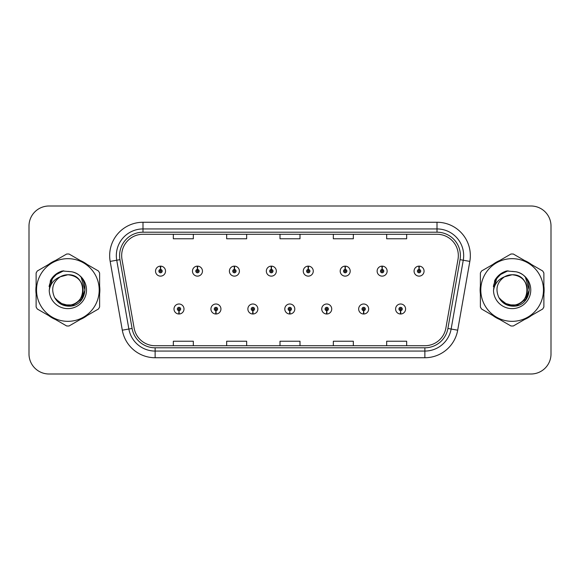 <?xml version="1.0" encoding="UTF-8"?>
<svg xmlns="http://www.w3.org/2000/svg" width="580" height="580" viewBox="0 0 580 580"><rect width="100%" height="100%" fill="white"/><g stroke="black" fill="none" stroke-linecap="round" stroke-linejoin="round"><path stroke-width="0.87" d="M215.862 310.662L215.716 313.998A5.003 5.003 0 0 0 216.151 313.998L216.006 310.662A1.667 1.667 0 0 0 217.601 309.002A1.667 1.667 0 0 0 215.934 307.335A1.667 1.667 0 0 0 214.267 309.002A1.667 1.667 0 0 0 215.862 310.662L215.905 309.669A0.667 0.667 0 0 1 215.267 309.002A0.667 0.667 0 0 1 215.934 308.335A0.667 0.667 0 0 1 216.601 309.002A0.667 0.667 0 0 1 215.963 309.669L216.006 310.662M252.793 310.662L252.648 313.998A5.003 5.003 0 0 0 253.083 313.998L252.938 310.662A1.667 1.667 0 0 0 254.533 309.002A1.667 1.667 0 0 0 252.865 307.335A1.667 1.667 0 0 0 251.198 309.002A1.667 1.667 0 0 0 252.793 310.662L252.837 309.669A0.667 0.667 0 0 1 252.198 309.002A0.667 0.667 0 0 1 252.865 308.335A0.667 0.667 0 0 1 253.532 309.002A0.667 0.667 0 0 1 252.894 309.669L252.938 310.662M289.724 310.662L289.579 313.998A5.003 5.003 0 0 0 290.014 313.998L289.869 310.662A1.667 1.667 0 0 0 291.464 309.002A1.667 1.667 0 0 0 289.797 307.335A1.667 1.667 0 0 0 288.137 309.002A1.667 1.667 0 0 0 289.724 310.662L289.768 309.669A0.667 0.667 0 0 1 289.13 309.002A0.667 0.667 0 0 1 289.797 308.335A0.667 0.667 0 0 1 290.464 309.002A0.667 0.667 0 0 1 289.826 309.669L289.869 310.662M326.663 310.662L326.518 313.998A5.003 5.003 0 0 0 326.953 313.998L326.808 310.662A1.667 1.667 0 0 0 328.403 309.002A1.667 1.667 0 0 0 326.736 307.335A1.667 1.667 0 0 0 325.068 309.002A1.667 1.667 0 0 0 326.663 310.662L326.707 309.669A0.667 0.667 0 0 1 326.069 309.002A0.667 0.667 0 0 1 326.736 308.335A0.667 0.667 0 0 1 327.403 309.002A0.667 0.667 0 0 1 326.765 309.669L326.808 310.662M363.595 310.662L363.45 313.998A5.003 5.003 0 0 0 363.885 313.998L363.74 310.662A1.667 1.667 0 0 0 365.335 309.002A1.667 1.667 0 0 0 363.667 307.335A1.667 1.667 0 0 0 362 309.002A1.667 1.667 0 0 0 363.595 310.662L363.638 309.669A0.667 0.667 0 0 1 363 309.002A0.667 0.667 0 0 1 363.667 308.335A0.667 0.667 0 0 1 364.334 309.002A0.667 0.667 0 0 1 363.696 309.669L363.74 310.662M400.526 310.662L400.381 313.998A5.003 5.003 0 0 0 400.816 313.998L400.671 310.662A1.667 1.667 0 0 0 402.266 309.002A1.667 1.667 0 0 0 400.599 307.335A1.667 1.667 0 0 0 398.931 309.002A1.667 1.667 0 0 0 400.526 310.662L400.57 309.669A0.667 0.667 0 0 1 399.932 309.002A0.667 0.667 0 0 1 400.599 308.335A0.667 0.667 0 0 1 401.266 309.002A0.667 0.667 0 0 1 400.628 309.669L400.671 310.662M178.93 310.662L178.785 313.998A5.003 5.003 0 0 0 179.22 313.998L179.075 310.662A1.667 1.667 0 0 0 180.67 309.002A1.667 1.667 0 0 0 179.002 307.335A1.667 1.667 0 0 0 177.335 309.002A1.667 1.667 0 0 0 178.93 310.662L178.974 309.669A0.667 0.667 0 0 1 178.335 309.002A0.667 0.667 0 0 1 179.002 308.335A0.667 0.667 0 0 1 179.669 309.002A0.667 0.667 0 0 1 179.031 309.669L179.075 310.662M197.541 269.468L197.686 266.14A5.003 5.003 0 0 0 197.251 266.14L197.396 269.468A1.667 1.667 0 0 0 195.801 271.135A1.667 1.667 0 0 0 197.468 272.803A1.667 1.667 0 0 0 199.136 271.135A1.667 1.667 0 0 0 197.541 269.468L197.497 270.469A0.667 0.667 0 0 1 198.135 271.135A0.667 0.667 0 0 1 197.468 271.802A0.667 0.667 0 0 1 196.801 271.135A0.667 0.667 0 0 1 197.439 270.469L197.396 269.468M234.472 269.468L234.617 266.14A5.003 5.003 0 0 0 234.182 266.14L234.327 269.468A1.667 1.667 0 0 0 232.732 271.135A1.667 1.667 0 0 0 234.4 272.803A1.667 1.667 0 0 0 236.067 271.135A1.667 1.667 0 0 0 234.472 269.468L234.429 270.469A0.667 0.667 0 0 1 235.067 271.135A0.667 0.667 0 0 1 234.4 271.802A0.667 0.667 0 0 1 233.733 271.135A0.667 0.667 0 0 1 234.371 270.469L234.327 269.468M271.404 269.468L271.549 266.14A5.003 5.003 0 0 0 271.114 266.14L271.259 269.468A1.667 1.667 0 0 0 269.664 271.135A1.667 1.667 0 0 0 271.331 272.803A1.667 1.667 0 0 0 272.999 271.135A1.667 1.667 0 0 0 271.404 269.468L271.36 270.469A0.667 0.667 0 0 1 271.998 271.135A0.667 0.667 0 0 1 271.331 271.802A0.667 0.667 0 0 1 270.664 271.135A0.667 0.667 0 0 1 271.302 270.469L271.259 269.468M308.342 269.468L308.488 266.14A5.003 5.003 0 0 0 308.045 266.14L308.197 269.468A1.667 1.667 0 0 0 306.602 271.135A1.667 1.667 0 0 0 308.27 272.803A1.667 1.667 0 0 0 309.93 271.135A1.667 1.667 0 0 0 308.342 269.468L308.299 270.469A0.667 0.667 0 0 1 308.93 271.135A0.667 0.667 0 0 1 308.27 271.802A0.667 0.667 0 0 1 307.603 271.135A0.667 0.667 0 0 1 308.241 270.469L308.197 269.468M345.274 269.468L345.419 266.14A5.003 5.003 0 0 0 344.984 266.14L345.129 269.468A1.667 1.667 0 0 0 343.534 271.135A1.667 1.667 0 0 0 345.201 272.803A1.667 1.667 0 0 0 346.869 271.135A1.667 1.667 0 0 0 345.274 269.468L345.231 270.469A0.667 0.667 0 0 1 345.868 271.135A0.667 0.667 0 0 1 345.201 271.802A0.667 0.667 0 0 1 344.535 271.135A0.667 0.667 0 0 1 345.173 270.469L345.129 269.468M382.205 269.468L382.351 266.14A5.003 5.003 0 0 0 381.915 266.14L382.06 269.468A1.667 1.667 0 0 0 380.465 271.135A1.667 1.667 0 0 0 382.133 272.803A1.667 1.667 0 0 0 383.8 271.135A1.667 1.667 0 0 0 382.205 269.468L382.162 270.469A0.667 0.667 0 0 1 382.8 271.135A0.667 0.667 0 0 1 382.133 271.802A0.667 0.667 0 0 1 381.466 271.135A0.667 0.667 0 0 1 382.104 270.469L382.06 269.468M419.137 269.468L419.282 266.14A5.003 5.003 0 0 0 418.847 266.14L418.992 269.468A1.667 1.667 0 0 0 417.397 271.135A1.667 1.667 0 0 0 419.064 272.803A1.667 1.667 0 0 0 420.732 271.135A1.667 1.667 0 0 0 419.137 269.468L419.093 270.469A0.667 0.667 0 0 1 419.732 271.135A0.667 0.667 0 0 1 419.064 271.802A0.667 0.667 0 0 1 418.397 271.135A0.667 0.667 0 0 1 419.036 270.469L418.992 269.468M160.609 269.468L160.754 266.14A5.003 5.003 0 0 0 160.312 266.14L160.464 269.468A1.667 1.667 0 0 0 158.869 271.135A1.667 1.667 0 0 0 160.537 272.803A1.667 1.667 0 0 0 162.197 271.135A1.667 1.667 0 0 0 160.609 269.468L160.566 270.469A0.667 0.667 0 0 1 161.196 271.135A0.667 0.667 0 0 1 160.537 271.802A0.667 0.667 0 0 1 159.87 271.135A0.667 0.667 0 0 1 160.508 270.469L160.464 269.468M35.866 290A32.002 32.002 0 0 0 36.12 293.995A32.002 32.002 0 0 1 36.12 286.005A32.002 32.002 0 0 0 35.866 290M48.531 315.498A32.002 32.002 0 0 0 55.448 319.493A32.002 32.002 0 0 1 48.531 315.498M80.286 319.493A32.002 32.002 0 0 0 87.196 315.498A32.002 32.002 0 0 1 80.286 319.493M99.615 293.995A32.002 32.002 0 0 0 99.615 286.005A32.002 32.002 0 0 1 99.615 293.995M480.131 290A32.002 32.002 0 0 0 480.385 293.995A32.002 32.002 0 0 1 480.385 286.005A32.002 32.002 0 0 0 480.131 290M492.804 315.498A32.002 32.002 0 0 0 499.713 319.493A32.002 32.002 0 0 1 492.804 315.498M524.552 319.493A32.002 32.002 0 0 0 531.468 315.498A32.002 32.002 0 0 1 524.552 319.493M543.88 293.995A32.002 32.002 0 0 0 543.88 286.005A32.002 32.002 0 0 1 543.88 293.995M121.669 255.599A21.337 21.337 0 0 1 142.999 234.269L437.001 234.269A21.337 21.337 0 0 1 458.012 259.303L445.875 328.106A21.337 21.337 0 0 1 424.872 345.731L155.128 345.731A21.337 21.337 0 0 1 134.125 328.106L121.988 259.303A21.337 21.337 0 0 1 121.669 255.599M119.596 255.599A23.403 23.403 0 0 0 119.951 259.666L132.088 328.461A23.403 23.403 0 0 0 155.128 347.804L424.872 347.804A23.403 23.403 0 0 0 447.912 328.461L460.049 259.666A23.403 23.403 0 0 0 437.001 232.196L142.999 232.196A23.403 23.403 0 0 0 119.596 255.599M110.171 261.392A33.335 33.335 0 0 1 142.999 222.263L437.001 222.263A33.335 33.335 0 0 1 469.829 261.392L457.692 330.187A33.335 33.335 0 0 1 424.872 357.737L155.128 357.737A33.335 33.335 0 0 1 122.307 330.187L110.171 261.392L116.74 260.231A26.666 26.666 0 0 1 142.999 228.933L437.001 228.933A26.666 26.666 0 0 1 463.26 260.231L451.131 329.034A26.666 26.666 0 0 1 424.872 351.067L155.128 351.067A26.666 26.666 0 0 1 128.869 329.034L116.74 260.231A26.666 26.666 0 0 1 116.334 255.599M87.196 264.502A32.002 32.002 0 0 0 80.286 260.507A32.002 32.002 0 0 1 87.196 264.502M55.448 260.507A32.002 32.002 0 0 0 48.531 264.502A32.002 32.002 0 0 1 55.448 260.507M531.468 264.502A32.002 32.002 0 0 0 524.552 260.507A32.002 32.002 0 0 1 531.468 264.502M499.713 260.507A32.002 32.002 0 0 0 492.804 264.502A32.002 32.002 0 0 1 499.713 260.507M551 225.997A20.003 20.003 0 0 0 530.997 206.001L49.003 206.001A20.003 20.003 0 0 0 29 225.997L29 354.003A20.003 20.003 0 0 0 49.003 373.998L530.997 373.998A20.003 20.003 0 0 0 551 354.003L551 225.997L551 354.003M447.912 328.461L451.131 329.034L463.26 260.231L469.829 261.392M280.002 234.269L280.002 238.779L299.998 238.779L299.998 234.269M226.664 234.269L226.664 238.779L246.667 238.779L246.667 234.269M173.333 234.269L173.333 238.779L193.336 238.779L193.336 234.269M333.333 234.269L333.333 238.779L353.336 238.779L353.336 234.269M386.664 234.269L386.664 238.779L406.667 238.779L406.667 234.269M299.998 345.731L299.998 341.221L280.002 341.221L280.002 345.731M246.667 345.731L246.667 341.221L226.664 341.221L226.664 345.731M193.336 345.731L193.336 341.221L173.333 341.221L173.333 345.731M353.336 345.731L353.336 341.221L333.333 341.221L333.333 345.731M406.667 345.731L406.667 341.221L386.664 341.221L386.664 345.731M29 225.997L29 354.003M530.997 206.001L49.003 206.001M49.003 373.998L530.997 373.998M165.532 271.135A5.003 5.003 0 0 0 160.754 266.14A5.003 5.003 0 0 1 165.532 271.135A5.003 5.003 0 0 1 160.537 276.131A5.003 5.003 0 0 1 155.534 271.135A5.003 5.003 0 0 1 160.312 266.14M174 309.002A5.003 5.003 0 0 0 178.785 313.998A5.003 5.003 0 0 1 174 309.002A5.003 5.003 0 0 1 179.002 304A5.003 5.003 0 0 1 183.998 309.002A5.003 5.003 0 0 1 179.22 313.998M202.463 271.135A5.003 5.003 0 0 0 197.686 266.14A5.003 5.003 0 0 1 202.463 271.135A5.003 5.003 0 0 1 197.468 276.131A5.003 5.003 0 0 1 192.466 271.135A5.003 5.003 0 0 1 197.251 266.14M239.402 271.135A5.003 5.003 0 0 0 234.617 266.14A5.003 5.003 0 0 1 239.402 271.135A5.003 5.003 0 0 1 234.4 276.131A5.003 5.003 0 0 1 229.397 271.135A5.003 5.003 0 0 1 234.182 266.14M276.334 271.135A5.003 5.003 0 0 0 271.549 266.14A5.003 5.003 0 0 1 276.334 271.135A5.003 5.003 0 0 1 271.331 276.131A5.003 5.003 0 0 1 266.336 271.135A5.003 5.003 0 0 1 271.114 266.14M313.265 271.135A5.003 5.003 0 0 0 308.488 266.14A5.003 5.003 0 0 1 313.265 271.135A5.003 5.003 0 0 1 308.27 276.131A5.003 5.003 0 0 1 303.267 271.135A5.003 5.003 0 0 1 308.045 266.14L308.168 268.801M210.931 309.002A5.003 5.003 0 0 0 215.716 313.998A5.003 5.003 0 0 1 210.931 309.002A5.003 5.003 0 0 1 215.934 304A5.003 5.003 0 0 1 220.936 309.002A5.003 5.003 0 0 1 216.151 313.998M247.87 309.002A5.003 5.003 0 0 0 252.648 313.998A5.003 5.003 0 0 1 247.87 309.002A5.003 5.003 0 0 1 252.865 304A5.003 5.003 0 0 1 257.868 309.002A5.003 5.003 0 0 1 253.083 313.998M284.802 309.002A5.003 5.003 0 0 0 289.579 313.998A5.003 5.003 0 0 1 284.802 309.002A5.003 5.003 0 0 1 289.797 304A5.003 5.003 0 0 1 294.799 309.002A5.003 5.003 0 0 1 290.014 313.998M83.1 289.449A15.239 15.239 0 0 0 60.24 276.805C52.773 282.119 50.873 288.978 54.534 297.38L54.737 297.743A15.239 15.239 0 0 0 67.867 305.239C87.529 306.189 87.529 273.811 67.867 274.76L60.24 276.805L67.867 274.76C87.529 273.811 87.529 306.189 67.867 305.239A15.239 15.239 0 0 0 83.107 290C82.2 280.742 77.125 275.66 67.867 274.76C87.529 273.811 87.529 306.189 67.867 305.239C87.529 306.189 87.529 273.811 67.867 274.76C87.529 273.811 87.529 306.189 67.867 305.239C87.529 306.189 87.529 273.811 67.867 274.76C87.529 273.811 87.529 306.189 67.867 305.239L60.247 303.195L54.737 297.743L60.247 303.195L67.867 305.239L60.247 303.195L54.737 297.743L60.247 303.195L67.867 305.239L60.247 303.195L54.737 297.743L60.247 303.195L67.867 305.239L60.247 303.195L54.737 297.743C57.659 302.883 62.031 305.682 67.867 306.131C88.247 307.835 91.43 275.355 71.775 271.788L62.328 270.969C57.057 272.586 53.092 275.797 50.417 280.597L49.242 290.406A18.625 18.625 0 0 0 67.867 308.625A18.625 18.625 0 0 0 71.775 271.788M67.867 321.334A31.334 31.334 0 0 0 99.202 290A31.334 31.334 0 0 0 67.867 258.665A31.334 31.334 0 0 0 36.533 290A31.334 31.334 0 0 0 67.867 321.334M67.867 326.004A36.003 36.003 0 0 0 69.049 325.982L98.441 309.01A36.003 36.003 0 0 0 99.615 306.972L99.615 273.028A36.003 36.003 0 0 0 98.441 270.99L69.049 254.018A36.003 36.003 0 0 0 66.686 254.018L37.294 270.99A36.003 36.003 0 0 0 36.12 273.028L36.12 306.972A36.003 36.003 0 0 0 37.294 309.01L66.686 325.982A36.003 36.003 0 0 0 67.867 326.004M67.867 271.375L71.797 271.795M49.242 290.406C50.322 283.837 53.991 279.306 60.24 276.805M50.417 280.597L57.956 272.832L62.212 270.998L57.956 272.832L50.438 280.56L57.956 272.832L62.212 270.998L57.956 272.832L50.417 280.597L57.956 272.832L62.328 270.969L55.477 274.529M62.212 270.998L57.956 272.832L50.438 280.56L57.956 272.832L62.212 270.998L57.956 272.832L50.438 280.56M527.365 289.449A15.239 15.239 0 0 0 504.506 276.805C497.038 282.119 495.139 288.978 498.8 297.38L499.003 297.743A15.239 15.239 0 0 0 512.133 305.239C531.795 306.189 531.795 273.811 512.133 274.76L504.506 276.805L512.133 274.76C531.795 273.811 531.795 306.189 512.133 305.239A15.239 15.239 0 0 0 527.372 290C526.466 280.742 521.391 275.66 512.133 274.76C531.795 273.811 531.795 306.189 512.133 305.239C531.795 306.189 531.795 273.811 512.133 274.76C531.795 273.811 531.795 306.189 512.133 305.239C531.795 306.189 531.795 273.811 512.133 274.76C531.795 273.811 531.795 306.189 512.133 305.239L504.513 303.195L499.003 297.743L504.513 303.195L512.133 305.239L504.513 303.195L499.003 297.743L504.513 303.195L512.133 305.239L504.513 303.195L499.003 297.743L504.513 303.195L512.133 305.239L504.513 303.195L499.003 297.743C501.925 302.883 506.296 305.682 512.133 306.131C532.512 307.835 535.695 275.355 516.04 271.788L506.594 270.969C501.33 272.586 497.357 275.797 494.682 280.597L493.507 290.406A18.625 18.625 0 0 0 512.133 308.625A18.625 18.625 0 0 0 516.04 271.788L512.133 271.375M512.133 321.334A31.334 31.334 0 0 0 543.467 290A31.334 31.334 0 0 0 512.133 258.665A31.334 31.334 0 0 0 480.798 290A31.334 31.334 0 0 0 512.133 321.334M512.133 326.004A36.003 36.003 0 0 0 513.314 325.982L542.706 309.01A36.003 36.003 0 0 0 543.88 306.972L543.88 273.028A36.003 36.003 0 0 0 542.706 270.99L513.314 254.018A36.003 36.003 0 0 0 510.951 254.018L481.56 270.99A36.003 36.003 0 0 0 480.385 273.028L480.385 306.972A36.003 36.003 0 0 0 481.56 309.01L510.951 325.982A36.003 36.003 0 0 0 512.133 326.004M493.507 290.406C494.588 283.837 498.256 279.306 504.506 276.805M506.485 270.998L502.222 272.832L494.704 280.56L502.222 272.832L506.485 270.998L502.222 272.832L494.704 280.56L502.222 272.832L506.485 270.998L502.222 272.832L494.704 280.56L502.222 272.832L506.485 270.998L502.222 272.832L494.682 280.597L502.222 272.832L506.594 270.969L499.742 274.529M54.984 275.159L58.044 272.977L63.735 270.787L58.044 272.977L54.984 275.159L58.044 272.977L63.735 270.787L58.044 272.977L54.984 275.159L58.044 272.977L63.735 270.787L58.044 272.977L54.984 275.159L58.044 272.977L63.735 270.787L58.044 272.977L54.984 275.159L58.044 272.977L63.735 270.787L58.044 272.977L54.984 275.159L58.044 272.977L63.735 270.787L58.044 272.977L54.984 275.159L58.044 272.977L63.735 270.787L58.044 272.977L54.984 275.159L58.044 272.977L63.735 270.787L58.044 272.977L54.984 275.159L58.044 272.977L63.735 270.787L54.948 275.188L52.229 279.089L50.532 285.795M55.52 298.939L63.416 304.87L73.312 304.986L81.447 299.287L84.948 290L81.294 277.856M499.25 275.159L502.309 272.977L508 270.787L502.309 272.977L499.25 275.159L502.309 272.977L508 270.787L502.309 272.977L499.25 275.159L502.309 272.977L508 270.787L502.309 272.977L499.25 275.159L502.309 272.977L508 270.787L502.309 272.977L499.25 275.159L502.309 272.977L508 270.787L502.309 272.977L499.25 275.159L502.309 272.977L508 270.787L502.309 272.977L499.25 275.159L502.309 272.977L508 270.787L502.309 272.977L499.25 275.159L502.309 272.977L508 270.787L502.309 272.977L499.25 275.159L502.309 272.977L508 270.787L499.213 275.188L496.495 279.089L494.798 285.795M499.786 298.939L507.681 304.87L517.577 304.986L525.712 299.287L529.214 290L525.56 277.856M350.197 271.135A5.003 5.003 0 0 0 345.419 266.14A5.003 5.003 0 0 1 350.197 271.135A5.003 5.003 0 0 1 345.201 276.131A5.003 5.003 0 0 1 340.199 271.135A5.003 5.003 0 0 1 344.984 266.14L345.1 268.801M387.135 271.135A5.003 5.003 0 0 0 382.351 266.14A5.003 5.003 0 0 1 387.135 271.135A5.003 5.003 0 0 1 382.133 276.131A5.003 5.003 0 0 1 377.13 271.135A5.003 5.003 0 0 1 381.915 266.14L382.032 268.801M424.067 271.135A5.003 5.003 0 0 0 419.282 266.14A5.003 5.003 0 0 1 424.067 271.135A5.003 5.003 0 0 1 419.064 276.131A5.003 5.003 0 0 1 414.069 271.135A5.003 5.003 0 0 1 418.847 266.14L418.963 268.801M321.733 309.002A5.003 5.003 0 0 0 326.518 313.998A5.003 5.003 0 0 1 321.733 309.002A5.003 5.003 0 0 1 326.736 304A5.003 5.003 0 0 1 331.731 309.002A5.003 5.003 0 0 1 326.953 313.998M358.665 309.002A5.003 5.003 0 0 0 363.45 313.998A5.003 5.003 0 0 1 358.665 309.002A5.003 5.003 0 0 1 363.667 304A5.003 5.003 0 0 1 368.67 309.002A5.003 5.003 0 0 1 363.885 313.998M395.603 309.002A5.003 5.003 0 0 0 400.381 313.998A5.003 5.003 0 0 1 395.603 309.002A5.003 5.003 0 0 1 400.599 304A5.003 5.003 0 0 1 405.601 309.002A5.003 5.003 0 0 1 400.816 313.998M437.001 222.263L437.001 232.196M116.74 260.231L119.951 259.666M155.128 357.737L155.128 347.804M424.872 347.804L424.872 357.737M122.307 330.187L132.088 328.461M460.049 259.666L463.26 260.231M142.999 222.263L142.999 232.196M451.131 329.034L457.692 330.187M52.229 279.089A19.067 19.067 0 0 0 49.104 286.592M496.495 279.089A19.067 19.067 0 0 0 493.37 286.592"/></g></svg>

